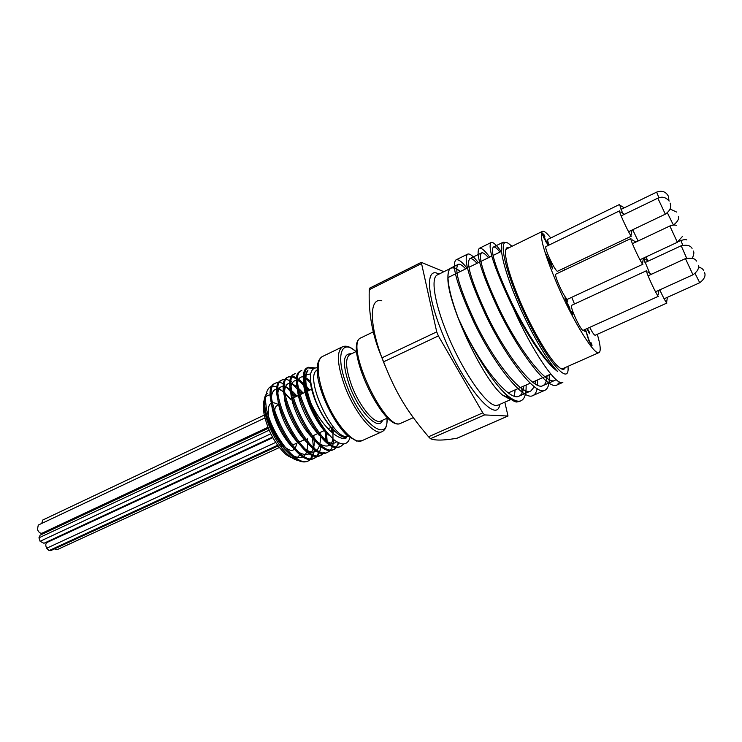 <?xml version="1.0" encoding="UTF-8"?>
<svg xmlns="http://www.w3.org/2000/svg" width="742" height="742" viewBox="0 0 742 742"><rect width="100%" height="100%" fill="white"/><g stroke="black" fill="none" stroke-linecap="round" stroke-linejoin="round"><path stroke-width="1.11" d="M317.177 367.726C308.681 368.06 308.208 379.153 315.749 400.995C323.503 420.658 338.213 438.327 346.291 437.418L346.004 438.179L346.087 437.437M346.004 438.179C336.97 441.036 319.96 422.931 310.49 402.377C304.981 386.322 304.164 375.545 308.032 370.054C305.147 373.254 304.498 379.542 306.056 388.901C303.45 376.871 304.22 369.664 308.366 367.29L314.395 367.865M343.796 443.901L341.07 446.174C323.531 457.035 284.242 375.916 301.836 370.453L300.76 370.972C283.129 376.472 322.39 457.536 339.975 446.675L340.532 446.387M339.085 442.965L334.475 449.151C316.686 460.105 277.508 379.19 295.335 373.588L294.259 374.107C276.386 379.718 315.563 460.615 333.381 449.633C335.746 448.539 337.36 446.183 338.241 442.575M332.796 429.284L333.362 433.662M333.557 439.431C333.297 446.155 331.414 450.375 327.908 452.101C309.887 463.166 270.793 382.436 288.87 376.713C293.22 375.025 298.803 378.16 305.63 386.109M306.483 387.148L308.997 390.468M326.461 432.41L327.166 441.75M324.245 452.685L321.369 455.05C303.107 466.208 264.115 385.664 282.424 379.821C284.817 378.726 287.794 379.347 291.346 381.685M297.106 386.638L302.699 393.464M319.672 432.688L320.563 438.763M320.776 444.708C320.525 451.73 318.559 456.154 314.868 457.981C296.373 469.232 257.474 388.891 276.015 382.918C278.389 381.842 281.32 382.39 284.807 384.579M290.901 389.745L296.438 396.432M313.365 435.573L314.191 441.221M314.413 447.992C314.052 454.79 312.048 459.094 308.384 460.893C297.282 467.748 271.284 434.562 266.285 407.84L265.311 398.927C267.268 381.824 275.616 381.963 290.345 399.326M307.262 438.374L307.874 443.401M300.575 460.55C297.347 460.912 293.563 459.326 289.213 455.783C278.797 447.435 267.612 427.077 264.838 411.643L263.985 403.796C263.985 398.491 265.154 394.994 267.51 393.297C265.274 394.456 264.217 397.536 264.337 402.516L265.386 410.196C268.391 422.838 274.447 435.202 283.565 447.287C293.034 458.955 300.955 463.657 307.318 461.385C309.813 460.207 311.557 457.777 312.549 454.104M264.588 405.661C265.775 420.937 278.157 445.033 290.076 454.03C303.033 461.923 308.811 456.682 307.429 438.299M290.716 399.15L285.067 393.158M282.73 391.368C268.057 380.822 266.879 409.111 283.156 435.146C299.165 461.376 317.715 460.457 313.736 435.406M296.995 396.172C289.918 387.862 284.26 384.931 280.031 387.38C275.467 392.23 277.666 408.378 285.763 424.943C294.268 441.323 306.223 452.917 313.838 452.119C319.134 450.134 321.221 443.586 320.08 432.493M303.302 393.177C289.89 378.522 283.611 380.34 284.455 398.639C287.052 416.531 302.662 442.807 314.506 448.057M309.627 390.171C294.75 370.304 284.149 382.482 295.427 410.706C306.39 438.986 329.949 456.692 332.889 438.865M332.982 438.392L332.843 426.641M310.434 381.008L305.825 377.761M305.333 377.539C295.641 373.078 294.184 390.515 303.923 411.819C313.486 433.161 330.162 448.437 336.618 441.666M310.518 373.977L306.177 374.729M305.648 375.257C298.061 381.917 312.66 421.994 329.096 435.35M310.388 380.414C310.49 394.132 322.872 420.705 334.967 431.51M313.393 447.491L312.326 436.046M295.399 396.924L286.032 386.712M275.486 383.215L274.957 383.438C256.37 389.411 295.26 469.742 313.792 458.463C316.305 457.285 318.04 454.809 318.986 451.015M319.7 445.868L319.746 443.827M318.967 435.109L318.624 433.161M301.66 393.956L291.606 383.122M281.923 380.099L281.357 380.331C263.02 386.211 301.994 466.709 320.294 455.532L323.568 452.611M326.118 441.147L325.015 430.629M307.949 390.969L306.938 389.578M305.954 388.298C298.59 379.162 292.534 375.471 287.794 377.233C269.689 382.965 308.755 463.667 326.823 452.592L327.389 452.314M332.147 432.669L331.368 427.68M310.731 383.373L305.797 378.253M294.806 373.885L294.268 374.107M301.326 370.731L300.76 370.963M313.356 368.394L307.281 367.819C297.839 370.759 306.613 406.931 323.67 428.867L333.251 439.153M310.49 402.377C317.066 419.304 325.042 431.9 334.41 440.154C342.424 445.831 347.608 445.024 349.964 437.743M347.979 436.166C333.993 442.427 303.339 376.741 317.131 370.045M283.565 447.287C274.855 434.97 269.086 421.818 266.276 407.84M271.581 395.05C266.267 394.28 263.503 398.055 263.28 406.375L264.004 413.823C267.788 430.657 274.967 444.078 285.54 454.095C292.895 459.827 297.811 459.567 300.306 453.316M301.224 446.387L301.159 444.643M278.899 399.01L277.48 397.897M323.67 428.867C315.053 416.281 309.182 402.952 306.056 388.91M278.788 404.817C270.255 399.817 266.916 404.14 268.78 417.802C266.916 404.14 270.255 399.817 278.788 404.817M274.336 433.17L277.712 438.949L274.336 433.17M280.318 442.547C289.593 452.741 295.056 452.963 296.698 443.215C295.056 452.963 289.593 452.741 280.318 442.547M308.032 370.045C304.285 376.138 305.287 387.305 311.056 403.546M561.23 368.793L563.382 368.375M507.454 248.514L505.747 249.896M565.302 367.522C564.272 370.258 561.815 369.868 557.947 366.353C548.95 358.367 532.116 329.652 520.086 301.243C511.09 279.771 506.229 264.013 505.506 253.977C505.302 248.755 506.582 246.622 509.346 247.587M457.304 438.086L456.979 438.225C443.901 440.507 435.062 440.665 430.471 438.707L428.533 436.76C406.922 411.318 395.848 393.102 383.586 361.808L381.991 357.82C372.614 336.423 368.375 313.727 369.275 289.714L369.599 288.184L421.28 262.343L436.723 331.869L438.383 335.913L482.792 412.867L484.628 414.917L508.001 416.03L504.829 402.173M295.455 443.79C286.403 449.235 267.556 408.842 277.545 405.41C267.556 408.842 286.403 449.235 295.455 443.79L305.723 439.078L295.455 443.79M535.409 380.887L535.056 383.874M534.323 386.74L530.947 390.895C522.127 396.692 493.699 361.326 474.676 321.175C459.381 287.896 453.891 268.975 458.194 264.412C459.808 263.698 462.303 265.191 465.688 268.882M460.272 271.544C456.321 268.131 453.241 266.935 451.034 267.945C448.938 268.994 447.927 272.147 447.992 277.415C448.27 286.922 451.692 300.491 458.259 318.123C470.011 345.336 489.006 377.186 503.475 391.962C511.488 399.576 517.359 402.498 521.079 400.736C524.659 399.038 526.338 393.798 526.115 385.005M523.824 386.016C523.342 391.544 521.765 394.911 519.094 396.117C509.921 402.053 481.252 367.002 462.405 326.962L458.259 318.123M547.077 375.712C546.771 381.202 545.379 384.504 542.903 385.636C534.426 391.275 506.257 355.613 487.049 315.331C471.587 281.969 465.846 263.085 469.816 258.68C471.328 258.021 473.739 259.561 477.041 263.317M489.701 257.112C484.739 250.425 481.27 247.513 479.295 248.357C475.279 252.92 481.567 273.112 498.142 308.941C518.769 352.283 548.459 390.811 556.973 384.987L562.844 382.408C556.593 386.981 531.541 350.215 512.982 307.401C518.667 318.485 525.484 330.255 533.433 342.73C542.81 356.967 550.889 366.557 557.659 371.501C545.073 361.475 526.922 333.232 512.091 303.515C496.296 269.977 490.045 251.167 493.337 247.077C494.645 246.52 496.862 248.18 499.997 252.057M557.659 371.501C547.197 361.076 529.12 329.606 516.274 298.905C503.373 268.168 498.188 244.378 503.187 242.217L506.369 242.615M556.092 379.579L554.942 380.331C546.826 385.821 518.927 349.844 499.514 309.451C483.895 276.005 477.894 257.149 481.53 252.901C482.94 252.289 485.259 253.894 488.477 257.706M511.006 399.298L512.156 398.946M514.327 396.154L515.152 389.856M460.003 271.674C456.135 268.381 453.121 267.222 450.941 268.214C448.845 269.263 447.834 272.416 447.908 277.666C446.934 302.578 483.07 380.025 502.788 395.282L509.986 399.298M467.08 268.205C461.923 261.685 458.213 258.921 455.959 259.904C451.238 264.811 456.989 285.076 473.201 320.711C493.43 363.812 523.676 401.654 532.951 395.523C535.001 394.623 536.401 392.332 537.143 388.678M537.579 385.209L537.607 379.913M556.973 384.987L559.654 382.056M512.982 307.401L510.765 302.977C494.005 267.055 487.448 246.9 491.102 242.513C492.938 241.734 496.277 244.73 501.128 251.501M549.191 374.775C549.664 383.521 548.236 388.697 544.916 390.283C536.021 396.256 506.053 358.071 485.62 314.849C469.222 279.122 463.212 258.884 467.581 254.154C469.695 253.235 473.285 256.083 478.349 262.677M521.709 386.953L522.062 393.149M519.725 401.125L516.757 402.034C514.716 401.839 512.175 400.411 509.133 397.758L503.475 391.962M512.008 246.288L508.465 243.45C496.75 235.604 505.367 274.002 526.607 318.003C547.726 362.087 569.114 386.304 568.084 367.735L568.02 366.316M443.901 271.693L421.28 262.343M548.987 260.294L551.658 266.434L550.267 261.082L548.69 260.442M548.041 259.709L545.426 252.901L548.255 258.606L549.933 259.644L552.716 268.901L548.041 259.709M549.349 260.516L547.828 259.218M549.933 259.644L549.136 260.025M548.255 258.606L547.679 258.884M572.889 313.94L572.407 314.506L571.266 313.254L569.661 310.147L565.005 297.885L566.647 299.397L567.63 301.651L566.072 299.777L565.914 300.399L569.773 307.893L570.051 310.156L571.637 312.67L571.878 311.677L572.889 313.94L572.11 314.302M569.003 306.131L568.409 306.4M565.858 299.796L564.94 298.692M566.647 299.397L565.84 299.777M572.054 314.265L571.442 312.846M584.631 329.671L585.716 330.134L589.324 341.097L591.003 343.908L591.198 342.85L591.949 345.716L588.935 341.051L586.097 331.767L584.501 331.099L584 329.958M592.172 345.076L591.374 345.429M591.365 345.42L590.78 344.065M585.345 331.451L584.075 330.134M585.716 330.134L584.928 330.487M587.284 328.474L589.25 331.906L589.528 333.779L587.005 328.604M588.638 330.505L587.97 330.802M548.227 245.454L543.636 237.459L542.374 233.109L544.016 234.732L544.943 236.874L543.413 234.945L542.903 235.668M546.288 242.365L545.88 241.799M543.265 235.483L548.505 245.314M546.808 241.41L546.038 241.781M544.016 234.732L543.478 234.991M543.135 234.964L542.374 234.018M550.768 237.969C546.817 232.914 544.034 230.706 542.439 231.356C539.082 235.195 543.96 252.753 557.084 284.028C573.112 321.369 594.75 356.169 599.007 352.589C601.057 351.3 600.491 345.206 597.31 334.308M622.557 213.112L619.533 204.477L547.893 239.369C547.392 239.74 547.754 241.651 548.969 245.092M571.739 297.292L574.484 304.016M563.79 268.289L564.606 269.977M589.695 327.389C592.441 332.648 594.277 335.273 595.195 335.254L666.919 303.033C665.908 302.365 663.524 297.978 659.759 289.872M571.711 305.296C569.133 305.667 581.311 331.98 583.286 330.283L658.506 296.253C657.57 297.496 645.058 270.561 646.616 270.672L571.711 305.296M555.943 274.095C553.346 274.512 565.701 300.918 567.676 299.184L642.952 264.198C642.016 265.469 629.364 238.405 630.941 238.497L555.943 274.095M546.038 246.511C543.524 246.928 555.786 272.898 557.687 271.182L631.525 236.095C630.626 237.347 618.123 210.728 619.653 210.811L546.038 246.511M632.703 229.742L638.083 240.992M646.087 256.88L647.701 260.72M643.453 258.105L649.602 273.065M264.903 417.978L38.278 525.067L37.434 529.454C38.677 532.348 40.235 533.581 42.108 533.164L267.927 427.318M268.14 427.837L45.865 532.459M264.254 415.103L42.786 520.012L41.728 523.435M268.316 428.273L40.142 535.14L38.946 537.82L40.105 541.289L43.936 543.283L272.509 437.112M40.105 541.289L270.793 433.792L40.105 541.289M272.36 433.059L273.891 432.354L272.36 433.059M38.946 537.82L269.123 430.202L38.946 537.82M270.663 429.488L272.101 428.82L270.663 429.488M54.537 548.876L57.236 549.637L279.326 447.547M54.444 538.404L54.722 538.915M272.806 437.659L46.978 542.504C45.503 543.589 45.401 545.5 46.69 548.236L49.055 550.583L50.716 550.638L278.092 445.933M49.055 550.583L277.61 445.265L49.055 550.583M279.187 444.541L280.921 443.744L279.187 444.541M46.69 548.236L275.672 442.427L46.69 548.236M277.276 441.685L278.973 440.906L277.276 441.685M322.584 356.438C315.081 359.722 317.326 382.343 328.057 405.206C338.677 428.115 354.574 444.365 361.911 440.72L356.577 441.073L347.182 435.471C333.306 422.458 319.579 393.158 317.446 374.979C316.426 365.092 318.142 358.915 322.584 356.438L342.498 346.792C346.18 345.215 350.697 346.82 356.049 351.606M438.383 335.913L383.586 361.808M381.991 357.82L436.723 331.869M381.805 300.779C368.217 296.874 369.062 328.252 385.71 367.234M361.187 337.74C343.435 342.925 385.673 433.421 401.042 423.153C384.143 433.959 342.053 343.75 361.187 337.74L373.3 331.869M356.689 351.3L349.77 354.63C344.882 358.312 345.624 368.904 351.986 386.378C359.87 406.922 374.784 424.572 380.767 421.057L387.76 417.885M382.538 420.25C378.939 431.649 359.74 412.691 349.964 386.981C342.062 364.081 342.581 353.016 351.522 353.786M387.111 418.182C387.352 425.361 385.673 429.85 382.102 431.658C374.45 436.185 355.297 413.693 345.215 387.333C337.128 364.99 336.219 351.476 342.498 346.792M355.891 351.68C340.93 337.693 335.096 356.642 347.256 386.73C361.354 423.923 388.678 444.004 386.953 418.256M450.06 268.65L437.363 274.92C430.536 277.554 434.413 303.07 447.343 334.113C462.47 371.352 486.511 405.837 496.046 405.447L498.123 405.132L511.98 399.029M499.728 404.427C497.159 425.314 463.917 386.703 443.197 335.31C426.242 294.704 425.305 265.961 438.93 274.141M428.533 436.76L482.792 412.867M421.187 263.772L369.275 289.714M484.628 414.917L430.471 438.707M456.979 438.225L507.899 416.049M686.628 258.151L681.193 245.769C686.814 244.61 690.431 245.472 692.063 248.375M658.905 197.734L656.651 192.122L621.008 209.42M571.637 312.67L571.062 312.929M568.799 306.029L568.298 306.26M591.003 343.908L590.474 344.149M546.233 241.28L545.704 241.53M670.128 203.113C670.638 205.117 672.271 209.179 665.324 214.178L657.829 198.17L621.137 215.903M682.464 236.448L677.307 242.133L669.85 225.985L632.425 243.673M655.52 291.801L692.982 274.781L685.45 258.606C691.794 257.724 695.467 258.55 696.46 261.091M664.127 298.794L699.743 282.73L695.068 273.483M682.761 245.203L680.906 240.491C683.938 239.564 685.914 239.378 686.823 239.935M678.411 216.451C679.162 218.983 677.502 221.858 673.411 225.086L667.383 212.843M285.54 454.095L289.213 455.783M263.28 406.375L263.985 403.796M264.337 402.516L265.311 398.927M307.318 461.376L308.384 460.893M313.792 458.463L314.868 457.981M320.294 455.532L321.369 455.05M326.823 452.592L327.908 452.101M333.381 449.643L334.475 449.151M339.975 446.665L341.07 446.174M274.957 383.428L276.015 382.918M281.366 380.34L282.424 379.821M287.794 377.233L288.87 376.713M307.281 367.819L308.366 367.29M311.872 389.105L307.299 391.275L311.872 389.105M306.659 391.581L291.662 398.704L306.659 391.581M286.672 401.07L285.058 401.839L286.672 401.07M280.049 404.223L278.482 404.965L280.049 404.223M331.145 427.42L328.085 428.83L331.145 427.42M324.792 430.341L310.935 436.686L324.792 430.341M508.261 392.917L530.196 383.197M532.58 382.139L550.814 374.061M447.992 277.564L467.525 267.983M469 267.268L491.853 256.055M493.124 255.424L501.425 251.352M503.187 242.217L493.337 247.077M481.53 252.901L469.816 258.68M458.194 264.412L451.034 267.945M554.942 380.331L542.903 385.636M530.947 390.895L519.094 396.117M382.102 431.658L361.911 440.72M413.294 417.653L401.042 423.153M518.769 401.747L521.079 400.736M532.951 395.523L544.916 390.273M455.959 259.904L467.581 254.154M479.295 248.357L491.102 242.513M502.788 395.282L509.133 397.758M457.165 438.179L508.001 416.03M681.193 245.769L644.956 262.612M692.314 258.216C693.881 254.682 694.252 252.289 693.408 251.056M668.987 200.887L668.459 196.472M668.134 195.758C665.546 191.529 661.725 190.314 656.651 192.122M569.448 307.8L568.882 308.06M565.933 299.759L565.321 300.046M571.785 312.688L571.099 312.994M591.114 343.917L590.502 344.195M589.046 331.878L588.536 332.11M543.255 234.899L542.717 235.158M667.392 297.319L666.724 301.604M651.504 274.234L647.757 271.934M658.952 290.243L658.275 294.565M635.848 242.05L632.101 239.787M643.37 258.142L642.711 262.483M624.495 214.28L620.757 212.026M631.934 230.113L631.294 234.463M624.272 207.834L620.553 205.59M648.276 261.073L644.548 258.791M542.439 231.356L506.322 249.071M599.007 352.589L562.223 368.885M269.429 426.613L270.774 425.982M266.202 417.366L267.231 416.874M269.643 427.132L271.006 426.492M265.45 414.528L266.369 414.092M267.547 413.535L268.131 413.266M274.104 436.37L275.672 435.637M269.828 427.568L271.201 426.928M280.866 446.832L282.6 446.035M282.646 446.016L283.194 445.766M279.669 445.209L281.403 444.412M274.41 436.917L275.987 436.185M665.324 214.178L628.567 231.717M669.136 201.11C665.212 196.472 661.372 196.667 657.829 198.17M677.446 242.244L639.938 259.746M676.203 225.373C674.914 224.78 672.79 224.984 669.85 225.985M685.45 258.606L648.091 275.801M692.982 274.781C697.35 271.591 699.14 268.539 698.333 265.636M698.38 266.786C701.255 267.89 702.943 269.04 703.453 270.246M699.743 282.73C704.371 279.168 705.957 275.709 704.492 272.351M680.906 240.491L678.791 241.475M676.593 212.045L670.045 209.021"/></g></svg>
